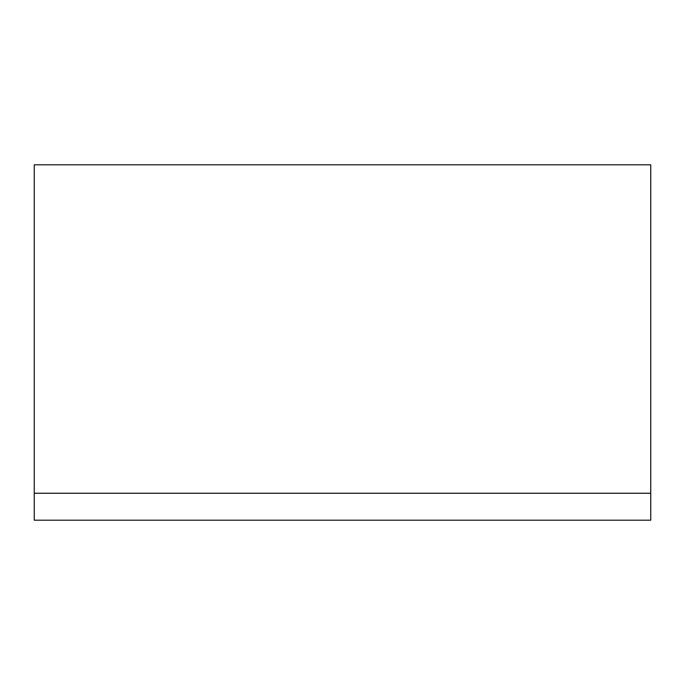 <?xml version="1.0" encoding="UTF-8"?>
<svg xmlns="http://www.w3.org/2000/svg" width="685" height="685" viewBox="0 0 685 685"><rect width="100%" height="100%" fill="white"/><g stroke="black" fill="none" stroke-linecap="round" stroke-linejoin="round"><path stroke-width="1.03" d="M34.25 493.277L650.75 493.277L650.75 520.198L34.25 520.198L34.25 493.277M650.75 493.243L34.25 493.243L34.25 164.802L650.75 164.802L650.75 493.243"/></g></svg>
